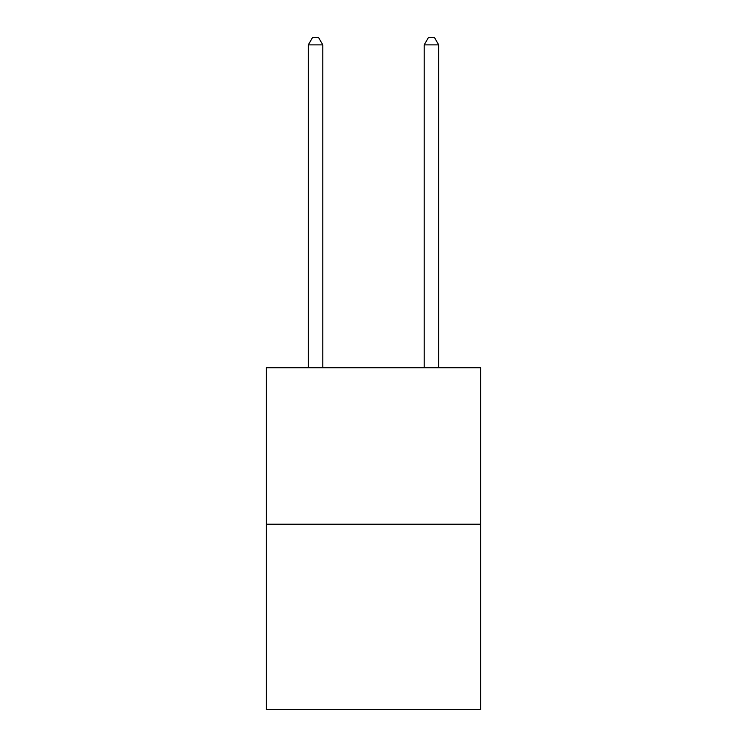 <?xml version="1.0" encoding="UTF-8"?>
<svg xmlns="http://www.w3.org/2000/svg" width="747" height="747" viewBox="0 0 747 747"><rect width="100%" height="100%" fill="white"/><g stroke="black" fill="none" stroke-linecap="round" stroke-linejoin="round"><path stroke-width="1.12" d="M480.704 524.217L480.704 367.767L266.296 367.767L266.296 709.65L480.704 709.65L480.704 524.217L266.296 524.217M322.797 367.767L322.797 44.885L308.306 44.885L308.306 367.767M308.306 44.885L312.657 37.35L318.446 37.35L322.797 44.885M438.694 367.767L438.694 44.885L424.203 44.885L424.203 367.767M424.203 44.885L428.554 37.35L434.343 37.35L438.694 44.885"/></g></svg>
